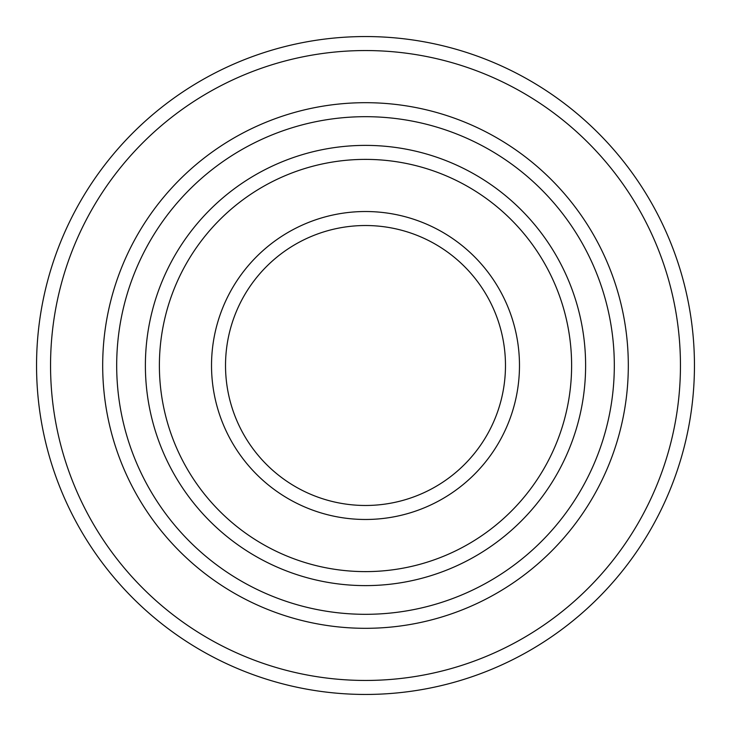 <?xml version="1.0" encoding="UTF-8"?>
<svg xmlns="http://www.w3.org/2000/svg" width="731" height="731" viewBox="0 0 731 731"><rect width="100%" height="100%" fill="white"/><g stroke="black" fill="none" stroke-linecap="round" stroke-linejoin="round"><path stroke-width="1.1" d="M365.5 225.523A139.977 139.977 0 0 0 225.523 365.5A139.977 139.977 0 0 0 365.5 505.477A139.977 139.977 0 0 0 505.477 365.5A139.977 139.977 0 0 0 365.5 225.523M365.5 211.524A153.976 153.976 0 0 0 211.524 365.5A153.976 153.976 0 0 0 365.5 519.476A153.976 153.976 0 0 0 519.476 365.5A153.976 153.976 0 0 0 365.5 211.524M365.5 694.45A328.95 328.95 0 0 0 694.45 365.5A328.95 328.95 0 0 0 365.5 36.55A328.95 328.95 0 0 0 36.55 365.5A328.95 328.95 0 0 0 365.5 694.45M365.5 680.451A314.951 314.951 0 0 0 680.451 365.5A314.951 314.951 0 0 0 365.5 50.549A314.951 314.951 0 0 0 50.549 365.5A314.951 314.951 0 0 0 365.5 680.451M365.5 145.387A220.113 220.113 0 0 1 585.613 365.5A220.113 220.113 0 0 1 365.5 585.613A220.113 220.113 0 0 1 145.387 365.5A220.113 220.113 0 0 1 365.5 145.387M365.5 571.615A206.115 206.115 0 0 0 571.615 365.5A206.115 206.115 0 0 0 365.5 159.385A206.115 206.115 0 0 0 159.385 365.5A206.115 206.115 0 0 0 365.5 571.615M365.5 628.313A262.813 262.813 0 0 1 102.687 365.5A262.813 262.813 0 0 1 365.5 102.687A262.813 262.813 0 0 1 628.313 365.5A262.813 262.813 0 0 1 365.5 628.313M365.5 614.314A248.814 248.814 0 0 1 116.686 365.5A248.814 248.814 0 0 1 365.5 116.686A248.814 248.814 0 0 1 614.314 365.5A248.814 248.814 0 0 1 365.5 614.314"/></g></svg>
